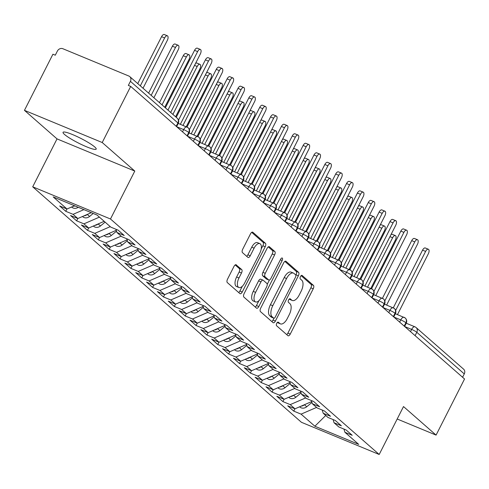 <?xml version="1.0" encoding="UTF-8"?>
<svg xmlns="http://www.w3.org/2000/svg" width="489" height="489" viewBox="0 0 489 489"><rect width="100%" height="100%" fill="white"/><g stroke="black" fill="none" stroke-linecap="round" stroke-linejoin="round"><path stroke-width="0.73" d="M276.731 323.333A1.993 0.954 112.5 0 0 276.585 325.747L287.911 335.668A2.848 1.357 112.5 0 0 288.094 335.784A2.848 1.357 112.5 0 0 290.252 334.085L313.223 288.81A2.848 1.357 112.5 0 0 313.431 285.362L302.11 275.441A1.993 0.954 112.5 0 0 301.976 275.356A1.993 0.954 112.5 0 0 300.472 276.548A1.993 0.954 112.5 0 0 300.319 278.962L301.786 280.246A9.114 4.352 112.5 0 1 301.114 291.285L299.201 295.056A9.114 4.352 112.5 0 1 292.306 300.49A9.114 4.352 112.5 0 1 291.707 300.118L290.24 298.834A1.993 0.954 112.5 0 0 290.111 298.748A1.993 0.954 112.5 0 0 288.602 299.94A1.993 0.954 112.5 0 0 288.455 302.355L289.922 303.638A9.114 4.352 112.5 0 1 289.243 314.678L287.33 318.449A9.114 4.352 112.5 0 1 280.435 323.883A9.114 4.352 112.5 0 1 279.836 323.51L278.375 322.227A1.993 0.954 112.5 0 0 278.241 322.141A1.993 0.954 112.5 0 0 276.731 323.333M64.536 134.469A18.576 2.61 -153.1 0 0 82.598 145.056A18.576 2.61 -153.1 0 0 96.186 149.114A18.576 2.61 -153.1 0 0 94.707 146.951A18.576 2.61 -153.1 0 0 76.645 136.364A18.576 2.61 -153.1 0 0 63.057 132.305A18.576 2.61 -153.1 0 0 64.536 134.469M236.321 264.842A2.848 1.357 112.5 0 0 236.132 264.726A2.848 1.357 112.5 0 0 233.98 266.426L227.538 279.127A2.848 1.357 112.5 0 0 227.324 282.575L239.897 293.596A2.848 1.357 112.5 0 0 240.087 293.712A2.848 1.357 112.5 0 0 242.244 292.012L265.209 246.737A2.848 1.357 112.5 0 0 265.423 243.29L252.844 232.269A2.848 1.357 112.5 0 0 252.66 232.153A2.848 1.357 112.5 0 0 250.502 233.852L242.721 249.194A2.848 1.357 112.5 0 0 242.507 252.642L247.892 257.361A2.848 1.357 112.5 0 0 248.076 257.477A2.848 1.357 112.5 0 0 250.234 255.778L254.097 248.167A7.622 3.637 112.5 0 1 259.861 243.626A7.622 3.637 112.5 0 1 259.793 253.168L244.671 282.972A7.622 3.637 112.5 0 1 238.907 287.514A7.622 3.637 112.5 0 1 238.974 277.978L241.493 273.009A2.848 1.357 112.5 0 0 241.7 269.561L235.918 264.677M397.19 419.012L436.078 435.106L464.55 378.987L130.691 86.406L128.338 85.434L130.416 81.333A4.352 3.778 -48.8 0 0 129.75 76.596A4.352 3.778 -48.8 0 0 128.833 76.027L62.843 48.717A4.352 3.778 -48.8 0 0 57.36 51.1L55.275 55.202L52.922 54.224L24.45 110.343L57.024 138.888L32.708 186.81L110.483 218.993L134.793 171.071L102.219 142.525L130.691 86.406M436.078 435.106L403.504 406.561L379.195 454.483L110.483 218.993M260.68 308.174A2.848 1.357 112.5 0 0 260.466 311.621L273.045 322.642A2.848 1.357 112.5 0 0 273.229 322.758A2.848 1.357 112.5 0 0 275.386 321.059L298.357 275.784A2.848 1.357 112.5 0 0 298.565 272.336L285.992 261.315A2.848 1.357 112.5 0 0 285.802 261.199A2.848 1.357 112.5 0 0 283.651 262.893L260.68 308.174M256.474 308.119L243.895 297.098A2.848 1.357 112.5 0 1 244.109 293.651L267.073 248.375A2.848 1.357 112.5 0 1 269.231 246.676A2.848 1.357 112.5 0 1 269.421 246.792L274.8 251.505A2.848 1.357 112.5 0 1 274.592 254.958L265.276 273.32A2.848 1.357 112.5 0 0 265.062 276.768L268.632 279.897A2.848 1.357 112.5 0 0 268.822 280.014A2.848 1.357 112.5 0 0 270.973 278.314L280.674 259.201A1.993 0.954 112.5 0 1 282.184 258.009A1.993 0.954 112.5 0 1 282.165 260.509L258.815 306.536A2.848 1.357 112.5 0 1 256.658 308.235A2.848 1.357 112.5 0 1 256.474 308.119M32.708 186.81L301.426 422.294L379.195 454.483M325.741 415.485L314.867 426.225L358.7 444.367L344.91 432.282L352.214 435.308L346.139 429.978L338.828 426.952L334.054 422.765L341.359 425.791L335.277 420.461L327.972 417.441L323.198 413.254L330.503 416.273L324.421 410.949L317.116 407.924L312.337 403.737L319.647 406.762L313.565 401.432L306.261 398.413L301.481 394.226L308.785 397.245L302.709 391.921L295.405 388.896L290.625 384.709L297.929 387.734L291.854 382.404L284.543 379.378L279.769 375.191L287.074 378.217L280.992 372.887L273.687 369.867L268.913 365.68L276.218 368.7L270.136 363.376L262.831 360.35L258.051 356.163L265.362 359.189L259.28 353.859L251.976 350.839L247.196 346.652L254.5 349.672L248.424 344.348L241.114 341.322L236.34 337.135L243.644 340.161L237.568 334.831L230.258 331.805L225.484 327.618L232.788 330.643L226.707 325.313L219.402 322.294L214.628 318.107L221.933 321.126L215.851 315.802L208.546 312.777L203.766 308.59L211.077 311.615L204.995 306.285L197.69 303.266L192.911 299.079L200.215 302.098L194.139 296.774L186.829 293.748L182.055 289.561L189.359 292.587L183.277 287.257L175.973 284.231L171.199 280.044L178.503 283.07L172.421 277.74L165.117 274.72L160.337 270.533L167.648 273.553L161.566 268.229L154.261 265.203L149.481 261.016L156.786 264.042L150.71 258.712L143.405 255.692L138.625 251.505L145.93 254.524L139.854 249.201L132.543 246.175L127.77 241.988L135.074 245.013L128.992 239.683L121.688 236.658L116.914 232.471L124.218 235.496L118.136 230.166L110.832 227.147L97.042 215.062L53.209 196.92L66.993 209.005L74.517 205.741M314.867 426.225L301.077 414.14L316.548 407.429M294.946 408.792L293.767 411.121L301.077 414.14M293.767 411.121L287.691 405.791L294.995 408.816L290.215 404.629L305.692 397.912M284.091 399.281L282.911 401.603L290.215 404.629M282.911 401.603L276.835 396.273L284.14 399.299L279.36 395.112L294.836 388.394M273.235 389.764L272.055 392.092L279.36 395.112M272.055 392.092L265.973 386.762L273.284 389.782L268.504 385.601L283.975 378.883M262.379 380.253L261.199 382.575L268.504 385.601M261.199 382.575L255.117 377.245L262.422 380.271L257.648 376.084L273.119 369.366M251.523 370.735L250.344 373.058L257.648 376.084M250.344 373.058L244.262 367.734L251.566 370.754L246.792 366.567L262.263 359.855M240.661 361.218L239.482 363.547L246.792 366.567M239.482 363.547L233.406 358.217L240.71 361.243L235.93 357.056L251.407 350.338M229.806 351.707L228.626 354.03L235.93 357.056M228.626 354.03L222.544 348.7L229.854 351.725L225.074 347.538L240.545 340.821M218.95 342.19L217.77 344.519L225.074 347.538M217.77 344.519L211.688 339.189L218.999 342.208L214.219 338.027L229.689 331.31M208.094 332.679L206.914 335.002L214.219 338.027M206.914 335.002L200.832 329.672L208.137 332.697L203.363 328.51L218.834 321.793M197.232 323.162L196.058 325.485L203.363 328.51M196.058 325.485L189.976 320.161L197.281 323.18L192.507 318.993L207.978 312.282M186.376 313.651L185.197 315.973L192.507 318.993M185.197 315.973L179.121 310.643L186.425 313.669L181.645 309.482L197.122 302.764M175.52 304.134L174.341 306.456L181.645 309.482M174.341 306.456L168.259 301.126L175.569 304.152L170.789 299.965L186.26 293.247M164.665 294.616L163.485 296.945L170.789 299.965M163.485 296.945L157.403 291.615L164.707 294.635L159.934 290.454L175.404 283.736M153.809 285.105L152.629 287.428L159.934 290.454M152.629 287.428L146.547 282.098L153.852 285.124L149.078 280.937L164.548 274.219M142.947 275.588L141.767 277.911L149.078 280.937M141.767 277.911L135.691 272.587L142.996 275.607L138.216 271.419L153.693 264.708M132.091 266.077L130.911 268.4L138.216 271.419M130.911 268.4L124.836 263.07L132.14 266.095L127.36 261.908L142.837 255.191M121.235 256.56L120.056 258.883L127.36 261.908M120.056 258.883L113.974 253.553L121.284 256.578L116.504 252.391L131.975 245.674M110.38 247.043L109.2 249.372L116.504 252.391M109.2 249.372L103.118 244.042L110.422 247.067L105.648 242.88L121.119 236.163M99.518 237.532L98.344 239.854L105.648 242.88M98.344 239.854L92.262 234.524L99.567 237.55L94.793 233.363L110.263 226.645M88.662 228.015L87.482 230.337L94.793 233.363M87.482 230.337L81.406 225.013L88.711 228.033L83.931 223.846L99.408 217.134M77.806 218.504L76.626 220.826L83.931 223.846M76.626 220.826L70.544 215.496L77.855 218.522L73.075 214.335L83.912 209.628M66.95 208.986L65.77 211.309L73.075 214.335M65.77 211.309L59.689 205.985L66.993 209.005M116.914 232.471L115.954 229.268M127.77 241.988L126.81 238.779M77.855 218.522L91.296 212.684M138.625 251.505L137.666 248.296M88.711 228.033L104.181 221.321M149.481 261.016L148.522 257.807M99.567 237.55L116.26 230.301M160.337 270.533L159.383 267.324M110.422 247.067L127.122 239.818M171.199 280.044L170.239 276.841M121.284 256.578L137.977 249.335M182.055 289.561L181.095 286.352M132.14 266.095L148.833 258.846M192.911 299.079L191.951 295.869M142.996 275.607L159.689 268.363M203.766 308.59L202.813 305.38M153.852 285.124L170.551 277.874M214.628 318.107L213.669 314.898M164.707 294.635L181.407 287.391M225.484 327.618L224.524 324.409M175.569 304.152L192.263 296.902M236.34 337.135L235.38 333.926M186.425 313.669L203.118 306.42M247.196 346.652L246.236 343.443M197.281 323.18L213.974 315.937M258.051 356.163L257.098 352.954M208.137 332.697L224.836 325.448M268.913 365.68L267.954 362.471M218.999 342.208L235.692 334.965M279.769 375.191L278.809 371.982M229.854 351.725L246.548 344.476M290.625 384.709L289.665 381.499M240.71 361.243L257.403 353.993M301.481 394.226L300.521 391.017M251.566 370.754L268.265 363.51M312.337 403.737L311.383 400.528M262.422 380.271L279.121 373.021M323.198 413.254L322.239 410.045M273.284 389.782L289.977 382.539M334.054 422.765L333.095 419.556M284.14 399.299L300.833 392.05M462.576 377.257L464.275 373.908L416.799 332.306L415.106 335.65M406.249 323.229L414.929 326.823A4.352 2.078 112.5 0 1 415.216 327A4.352 3.778 131.2 0 1 416.133 327.569L463.609 369.171A4.352 3.778 131.2 0 1 464.275 373.908M344.91 432.282L343.95 429.073M294.995 408.816L311.689 401.567M102.219 142.525L24.45 110.343M57.024 138.888L134.793 171.071M404.189 326.09L405.888 322.746A4.352 3.778 -48.8 0 0 405.222 318.009A4.352 3.778 -48.8 0 0 405.051 317.868A4.352 3.778 -48.8 0 0 404.305 317.434A4.352 2.078 112.5 0 0 404.073 317.306A4.352 2.078 112.5 0 0 400.778 319.898L393.859 317.037M393.333 316.572L395.033 313.229A4.352 3.778 -48.8 0 0 394.366 308.492A4.352 3.778 -48.8 0 0 394.195 308.351A4.352 3.778 -48.8 0 0 393.449 307.923A4.352 2.078 112.5 0 0 393.217 307.789A4.352 2.078 112.5 0 0 389.922 310.387L383.003 307.52M382.477 307.061L384.177 303.712A4.352 3.778 -48.8 0 0 383.51 298.975A4.352 3.778 -48.8 0 0 383.339 298.84A4.352 3.778 -48.8 0 0 382.587 298.406A4.352 2.078 112.5 0 0 382.361 298.272A4.352 2.078 112.5 0 0 379.067 300.869L372.147 298.009M371.622 297.544L373.315 294.201A4.352 3.778 -48.8 0 0 372.655 289.464A4.352 3.778 -48.8 0 0 372.484 289.323A4.352 3.778 -48.8 0 0 371.732 288.895A4.352 2.078 112.5 0 0 371.506 288.761A4.352 2.078 112.5 0 0 368.211 291.352L361.292 288.492M360.766 288.033L362.459 284.684A4.352 3.778 -48.8 0 0 361.793 279.946A4.352 3.778 -48.8 0 0 361.628 279.812A4.352 3.778 -48.8 0 0 360.876 279.378A4.352 2.078 112.5 0 0 360.644 279.243A4.352 2.078 112.5 0 0 357.355 281.841L350.43 278.974M349.904 278.516L351.603 275.173A4.352 3.778 -48.8 0 0 350.937 270.435A4.352 3.778 -48.8 0 0 350.766 270.295A4.352 3.778 -48.8 0 0 350.02 269.861A4.352 2.078 112.5 0 0 349.788 269.732A4.352 2.078 112.5 0 0 346.493 272.324L339.574 269.463M339.048 268.999L340.747 265.655A4.352 3.778 -48.8 0 0 340.081 260.918A4.352 3.778 -48.8 0 0 339.91 260.778A4.352 3.778 -48.8 0 0 339.164 260.35A4.352 2.078 112.5 0 0 338.932 260.215A4.352 2.078 112.5 0 0 335.637 262.813L328.718 259.946M328.192 259.488L329.892 256.138A4.352 3.778 -48.8 0 0 329.225 251.407A4.352 3.778 -48.8 0 0 329.054 251.267A4.352 3.778 -48.8 0 0 328.302 250.833A4.352 2.078 112.5 0 0 328.076 250.698A4.352 2.078 112.5 0 0 324.782 253.296L317.862 250.435M317.337 249.971L319.03 246.627A4.352 3.778 -48.8 0 0 318.363 241.89A4.352 3.778 -48.8 0 0 318.198 241.749A4.352 3.778 -48.8 0 0 317.447 241.321A4.352 2.078 112.5 0 0 317.214 241.187A4.352 2.078 112.5 0 0 313.926 243.779L307.006 240.918M306.481 240.46L308.174 237.11A4.352 3.778 -48.8 0 0 307.508 232.373A4.352 3.778 -48.8 0 0 307.337 232.238A4.352 3.778 -48.8 0 0 306.591 231.804A4.352 2.078 112.5 0 0 306.358 231.67A4.352 2.078 112.5 0 0 303.064 234.268L296.145 231.401M295.619 230.942L297.318 227.599A4.352 3.778 -48.8 0 0 296.652 222.862A4.352 3.778 -48.8 0 0 296.481 222.721A4.352 3.778 -48.8 0 0 295.735 222.293A4.352 2.078 112.5 0 0 295.503 222.159A4.352 2.078 112.5 0 0 292.208 224.751L285.289 221.89M284.763 221.425L286.462 218.082A4.352 3.778 -48.8 0 0 285.796 213.345A4.352 3.778 -48.8 0 0 285.625 213.204A4.352 3.778 -48.8 0 0 284.873 212.776A4.352 2.078 112.5 0 0 284.647 212.642A4.352 2.078 112.5 0 0 281.352 215.239L274.433 212.373M273.907 211.914L275.607 208.565A4.352 3.778 -48.8 0 0 274.94 203.834A4.352 3.778 -48.8 0 0 274.769 203.693A4.352 3.778 -48.8 0 0 274.017 203.259A4.352 2.078 112.5 0 0 273.791 203.131A4.352 2.078 112.5 0 0 270.496 205.722L263.577 202.862M263.051 202.397L264.745 199.054A4.352 3.778 -48.8 0 0 264.078 194.316A4.352 3.778 -48.8 0 0 263.913 194.176A4.352 3.778 -48.8 0 0 263.161 193.748A4.352 2.078 112.5 0 0 262.929 193.613A4.352 2.078 112.5 0 0 259.641 196.211L252.715 193.344M252.19 192.886L253.889 189.536A4.352 3.778 -48.8 0 0 253.223 184.799A4.352 3.778 -48.8 0 0 253.051 184.665A4.352 3.778 -48.8 0 0 252.306 184.231A4.352 2.078 112.5 0 0 252.073 184.096A4.352 2.078 112.5 0 0 248.779 186.694L241.859 183.827M241.334 183.369L243.033 180.025A4.352 3.778 -48.8 0 0 242.367 175.288A4.352 3.778 -48.8 0 0 242.196 175.148A4.352 3.778 -48.8 0 0 241.45 174.72A4.352 2.078 112.5 0 0 241.218 174.585A4.352 2.078 112.5 0 0 237.923 177.177L231.004 174.316M230.478 173.852L232.177 170.508A4.352 3.778 -48.8 0 0 231.511 165.771A4.352 3.778 -48.8 0 0 231.34 165.63A4.352 3.778 -48.8 0 0 230.588 165.203A4.352 2.078 112.5 0 0 230.362 165.068A4.352 2.078 112.5 0 0 227.067 167.666L220.148 164.799M219.622 164.341L221.315 160.997A4.352 3.778 -48.8 0 0 220.655 156.26A4.352 3.778 -48.8 0 0 220.484 156.119A4.352 3.778 -48.8 0 0 219.732 155.685A4.352 2.078 112.5 0 0 219.5 155.557A4.352 2.078 112.5 0 0 216.211 158.149L209.292 155.288M208.766 154.824L210.459 151.48A4.352 3.778 -48.8 0 0 209.793 146.743A4.352 3.778 -48.8 0 0 209.622 146.602A4.352 3.778 -48.8 0 0 208.876 146.174A4.352 2.078 112.5 0 0 208.644 146.04A4.352 2.078 112.5 0 0 205.356 148.638L198.43 145.771M197.904 145.312L199.604 141.963A4.352 3.778 -48.8 0 0 198.937 137.226A4.352 3.778 -48.8 0 0 198.766 137.091A4.352 3.778 -48.8 0 0 198.021 136.657A4.352 2.078 112.5 0 0 197.788 136.523A4.352 2.078 112.5 0 0 194.494 139.12L187.574 136.254M187.049 135.795L188.748 132.452A4.352 3.778 -48.8 0 0 188.082 127.715A4.352 3.778 -48.8 0 0 187.91 127.574A4.352 3.778 -48.8 0 0 187.159 127.146A4.352 2.078 112.5 0 0 186.932 127.012A4.352 2.078 112.5 0 0 183.638 129.603L176.718 126.743M277.379 322.44L277.483 322.532A9.114 4.352 112.5 0 0 278.082 322.905L280.435 323.883M292.306 300.49L289.946 299.512A9.114 4.352 112.5 0 1 289.347 299.14L289.243 299.048M286.695 334.604A2.848 1.357 112.5 0 0 287.893 333.113L310.863 287.838A2.848 1.357 112.5 0 0 311.077 284.39L301.114 275.655M295.814 275.173L295.998 274.806A2.848 1.357 112.5 0 0 296.206 271.358L284.849 261.401M271.829 321.579A2.848 1.357 112.5 0 0 273.027 320.081L273.981 318.211M273.657 318.094A1.993 0.954 112.5 0 0 273.791 318.174A1.993 0.954 112.5 0 0 275.295 316.982L295.46 277.245A1.993 0.954 112.5 0 0 295.607 274.83L294.06 273.473A9.114 4.352 112.5 0 0 293.461 273.1A9.114 4.352 112.5 0 0 286.566 278.534L272.783 305.698A9.114 4.352 112.5 0 0 272.11 316.738L273.657 318.094L271.303 317.116A1.993 0.954 112.5 0 0 271.432 317.196A1.993 0.954 112.5 0 0 271.584 317.233M293.461 273.1L291.108 272.122A9.114 4.352 112.5 0 0 284.213 277.556L286.566 278.534M271.303 317.116L269.757 315.76A9.114 4.352 112.5 0 1 270.429 304.726L284.213 277.556M268.272 246.878L272.44 250.533L274.8 251.505M266.676 279.085A2.848 1.357 112.5 0 1 266.462 279.036A2.848 1.357 112.5 0 1 266.279 278.919L262.709 275.79A2.848 1.357 112.5 0 1 262.917 272.342L272.232 253.98A2.848 1.357 112.5 0 0 272.44 250.533M269.427 279.995L267.22 284.341M258.925 300.692L256.456 305.564L258.815 306.536M255.606 292.373A7.622 3.637 112.5 0 0 255.545 301.915A7.622 3.637 112.5 0 0 261.309 297.367L266.639 286.866A2.848 1.357 112.5 0 0 266.847 283.418L263.278 280.289A2.848 1.357 112.5 0 0 263.088 280.173A2.848 1.357 112.5 0 0 260.937 281.872L255.606 292.373L253.253 291.395A7.622 3.637 112.5 0 0 253.186 300.937L255.545 301.915M260.918 279.317A2.848 1.357 112.5 0 0 260.735 279.195A2.848 1.357 112.5 0 0 258.577 280.894L260.937 281.872M253.253 291.395L258.577 280.894M255.258 307.055A2.848 1.357 112.5 0 0 256.456 305.564M238.907 287.514L236.554 286.542A7.622 3.637 112.5 0 1 236.615 277L239.133 272.031A2.848 1.357 112.5 0 0 239.347 268.583L235.178 264.928M259.861 243.626L257.501 242.648A7.622 3.637 112.5 0 0 251.737 247.196L254.097 248.167M246.676 256.297A2.848 1.357 112.5 0 0 247.874 254.8L251.737 247.196M261.212 248.999L262.856 245.765A2.848 1.357 112.5 0 0 263.064 242.312L251.701 232.354M238.687 292.532A2.848 1.357 112.5 0 0 239.885 291.041L242.293 286.291M299.616 406.805L299.891 407.05A5.807 5.037 -48.8 0 0 301.114 407.808A5.807 5.037 -48.8 0 0 306.737 406.744L311.951 402.441M390.98 234.665A3.631 1.73 -67.5 0 1 392.3 234.329L395.363 235.594A3.631 1.73 112.5 0 0 392.618 237.758L367.569 287.135M370.809 288.473L395.332 240.136A3.631 1.73 112.5 0 0 395.363 235.594M304.561 404.66L304.458 404.751A5.807 5.037 131.2 0 1 301.138 406.145M397.49 314.58L428.327 253.791A3.631 1.73 112.5 0 0 428.358 249.249A3.631 1.73 112.5 0 0 425.613 251.413L422.551 250.148A3.631 1.73 -67.5 0 1 425.296 247.984L428.358 249.249M393.29 307.819L422.551 250.148M395.65 310.472L425.613 251.413M288.761 397.294L289.036 397.533A5.807 5.037 -48.8 0 0 290.258 398.291A5.807 5.037 -48.8 0 0 295.876 397.233L301.096 392.924M380.124 225.148A3.631 1.73 -67.5 0 1 381.444 224.812L384.507 226.083A3.631 1.73 112.5 0 0 381.762 228.247L356.713 277.618M359.953 278.956L384.476 230.625A3.631 1.73 112.5 0 0 384.507 226.083M293.706 395.149L293.596 395.234A5.807 5.037 131.2 0 1 290.283 396.634M277.905 387.777L278.174 388.015A5.807 5.037 -48.8 0 0 279.402 388.779A5.807 5.037 -48.8 0 0 285.02 387.716L290.24 383.407M369.268 215.631A3.631 1.73 -67.5 0 1 370.589 215.301L373.651 216.566A3.631 1.73 112.5 0 0 370.906 218.73L345.857 268.1M349.097 269.445L373.62 221.107A3.631 1.73 112.5 0 0 373.651 216.566M282.844 385.632L282.74 385.717A5.807 5.037 131.2 0 1 279.421 387.117M267.043 378.266L267.318 378.504A5.807 5.037 -48.8 0 0 268.547 379.262A5.807 5.037 -48.8 0 0 274.164 378.205L279.378 373.896M358.406 206.12A3.631 1.73 -67.5 0 1 359.727 205.783L362.795 207.055A3.631 1.73 112.5 0 0 360.051 209.213L335.002 258.589M338.241 259.928L362.765 211.596A3.631 1.73 112.5 0 0 362.795 207.055M271.988 376.12L271.884 376.206A5.807 5.037 131.2 0 1 268.565 377.606M256.187 368.749L256.462 368.987A5.807 5.037 -48.8 0 0 257.685 369.751A5.807 5.037 -48.8 0 0 263.308 368.688L268.522 364.378M347.551 196.602A3.631 1.73 -67.5 0 1 348.871 196.272L351.933 197.538A3.631 1.73 112.5 0 0 349.189 199.701L324.14 249.072M327.385 250.417L351.903 202.079A3.631 1.73 112.5 0 0 351.933 197.538M261.132 366.603L261.028 366.689A5.807 5.037 131.2 0 1 257.709 368.089M386.634 305.063L417.472 244.274A3.631 1.73 112.5 0 0 417.502 239.738A3.631 1.73 112.5 0 0 414.758 241.896L411.695 240.631A3.631 1.73 -67.5 0 1 414.44 238.467L417.502 239.738M382.435 298.308L411.695 240.631M384.794 300.955L414.758 241.896M375.772 295.552L406.616 234.763A3.631 1.73 112.5 0 0 406.646 230.221A3.631 1.73 112.5 0 0 403.902 232.385L400.833 231.114A3.631 1.73 -67.5 0 1 403.578 228.95L406.646 230.221M371.573 288.791L400.833 231.114M373.938 291.438L403.902 232.385M364.916 286.034L395.754 225.246A3.631 1.73 112.5 0 0 395.784 220.704A3.631 1.73 112.5 0 0 393.04 222.868L389.977 221.603A3.631 1.73 -67.5 0 1 392.722 219.439L395.784 220.704M360.717 279.274L389.977 221.603M363.082 281.927L393.04 222.868M354.06 276.517L384.898 215.735A3.631 1.73 112.5 0 0 384.929 211.193A3.631 1.73 112.5 0 0 382.184 213.357L379.122 212.085A3.631 1.73 -67.5 0 1 381.866 209.922L384.929 211.193M349.861 269.763L379.122 212.085M352.227 272.41L382.184 213.357M245.331 359.232L245.606 359.476A5.807 5.037 -48.8 0 0 246.829 360.234A5.807 5.037 -48.8 0 0 252.452 359.171L257.666 354.867M336.695 187.091A3.631 1.73 -67.5 0 1 338.015 186.755L341.077 188.02A3.631 1.73 112.5 0 0 338.333 190.184L313.284 239.561M316.524 240.9L341.047 192.562A3.631 1.73 112.5 0 0 341.077 188.02M250.276 357.086L250.172 357.178A5.807 5.037 131.2 0 1 246.853 358.578M343.205 267.006L374.042 206.217A3.631 1.73 112.5 0 0 374.073 201.676A3.631 1.73 112.5 0 0 371.328 203.84L368.266 202.574A3.631 1.73 -67.5 0 1 371.01 200.411L374.073 201.676M339.005 260.246L368.266 202.574M341.365 262.899L371.328 203.84M234.476 349.721L234.751 349.959A5.807 5.037 -48.8 0 0 235.973 350.717A5.807 5.037 -48.8 0 0 241.59 349.659L246.811 345.35M325.839 177.574A3.631 1.73 -67.5 0 1 327.159 177.238L330.222 178.509A3.631 1.73 112.5 0 0 327.477 180.673L302.428 230.044M305.668 231.389L330.191 183.051A3.631 1.73 112.5 0 0 330.222 178.509M239.421 347.575L239.31 347.661A5.807 5.037 131.2 0 1 235.998 349.06M223.62 340.203L223.889 340.442A5.807 5.037 -48.8 0 0 225.117 341.206A5.807 5.037 -48.8 0 0 230.735 340.142L235.949 335.833M314.983 168.057A3.631 1.73 -67.5 0 1 316.297 167.727L319.366 168.992A3.631 1.73 112.5 0 0 316.621 171.156L291.572 220.533M294.812 221.872L319.335 173.534A3.631 1.73 112.5 0 0 319.366 168.992M228.559 338.058L228.455 338.144A5.807 5.037 131.2 0 1 225.136 339.543M212.758 330.692L213.033 330.931A5.807 5.037 -48.8 0 0 214.261 331.689A5.807 5.037 -48.8 0 0 219.879 330.631L225.093 326.322M304.121 158.546A3.631 1.73 -67.5 0 1 305.442 158.21L308.504 159.481A3.631 1.73 112.5 0 0 305.766 161.639L280.717 211.016M283.956 212.354L308.48 164.023A3.631 1.73 112.5 0 0 308.504 159.481M217.703 328.547L217.599 328.632A5.807 5.037 131.2 0 1 214.28 330.032M332.349 257.489L363.186 196.706A3.631 1.73 112.5 0 0 363.217 192.165A3.631 1.73 112.5 0 0 360.472 194.322L357.41 193.057A3.631 1.73 -67.5 0 1 360.155 190.893L363.217 192.165M328.15 250.735L357.41 193.057M330.509 253.381L360.472 194.322M321.487 247.978L352.331 187.189A3.631 1.73 112.5 0 0 352.361 182.648A3.631 1.73 112.5 0 0 349.617 184.811L346.548 183.54A3.631 1.73 -67.5 0 1 349.293 181.382L352.361 182.648M317.288 241.218L346.548 183.54M319.653 243.864L349.617 184.811M310.631 238.461L341.469 177.672A3.631 1.73 112.5 0 0 341.499 173.13A3.631 1.73 112.5 0 0 338.755 175.294L335.692 174.029A3.631 1.73 -67.5 0 1 338.437 171.865L341.499 173.13M306.432 231.7L335.692 174.029M308.797 234.353L338.755 175.294M201.902 321.175L202.177 321.414A5.807 5.037 -48.8 0 0 203.4 322.178A5.807 5.037 -48.8 0 0 209.023 321.114L214.237 316.805M293.266 149.029A3.631 1.73 -67.5 0 1 294.586 148.699L297.648 149.964A3.631 1.73 112.5 0 0 294.904 152.128L269.855 201.499M273.1 202.843L297.618 154.506A3.631 1.73 112.5 0 0 297.648 149.964M206.847 319.03L206.743 319.115A5.807 5.037 131.2 0 1 203.424 320.515M299.775 228.944L330.613 168.161A3.631 1.73 112.5 0 0 330.643 163.619A3.631 1.73 112.5 0 0 327.899 165.783L324.837 164.512A3.631 1.73 -67.5 0 1 327.581 162.348L330.643 163.619M295.576 222.189L324.837 164.512M297.942 224.836L327.899 165.783M191.046 311.658L191.321 311.903A5.807 5.037 -48.8 0 0 192.544 312.66A5.807 5.037 -48.8 0 0 198.167 311.597L203.381 307.294M282.41 139.518A3.631 1.73 -67.5 0 1 283.73 139.182L286.792 140.447A3.631 1.73 112.5 0 0 284.048 142.611L258.999 191.988M262.238 193.326L286.762 144.988A3.631 1.73 112.5 0 0 286.792 140.447M195.991 309.513L195.887 309.604A5.807 5.037 131.2 0 1 192.568 311.004M288.92 219.433L319.757 158.644A3.631 1.73 112.5 0 0 319.788 154.102A3.631 1.73 112.5 0 0 317.043 156.266L313.981 155.001A3.631 1.73 -67.5 0 1 316.725 152.837L319.788 154.102M284.72 212.672L313.981 155.001M287.08 215.325L317.043 156.266M180.19 302.147L180.459 302.385A5.807 5.037 -48.8 0 0 181.688 303.143A5.807 5.037 -48.8 0 0 187.305 302.086L192.525 297.777M271.554 130.001A3.631 1.73 -67.5 0 1 272.874 129.664L275.937 130.936A3.631 1.73 112.5 0 0 273.192 133.1L248.143 182.47M251.383 183.815L275.906 135.477A3.631 1.73 112.5 0 0 275.937 130.936M185.129 300.001L185.025 300.087A5.807 5.037 131.2 0 1 181.706 301.487M278.058 209.915L308.901 149.133A3.631 1.73 112.5 0 0 308.932 144.591A3.631 1.73 112.5 0 0 306.187 146.749L303.119 145.484A3.631 1.73 -67.5 0 1 305.863 143.32L308.932 144.591M273.864 203.161L303.119 145.484M276.224 205.808L306.187 146.749M169.335 292.63L169.604 292.874A5.807 5.037 -48.8 0 0 170.832 293.632A5.807 5.037 -48.8 0 0 176.45 292.569L181.663 288.265M260.692 120.483A3.631 1.73 -67.5 0 1 262.012 120.153L265.081 121.419A3.631 1.73 112.5 0 0 262.336 123.583L237.287 172.959M240.527 174.298L265.05 125.96A3.631 1.73 112.5 0 0 265.081 121.419M174.273 290.484L174.17 290.57A5.807 5.037 131.2 0 1 170.85 291.97M267.202 200.404L298.046 139.616A3.631 1.73 112.5 0 0 298.07 135.074A3.631 1.73 112.5 0 0 295.325 137.238L292.263 135.966A3.631 1.73 -67.5 0 1 295.008 133.809L298.07 135.074M263.003 193.644L292.263 135.966M265.368 196.291L295.325 137.238M158.473 283.119L158.748 283.357A5.807 5.037 -48.8 0 0 159.976 284.115A5.807 5.037 -48.8 0 0 165.594 283.058L170.808 278.748M249.836 110.972A3.631 1.73 -67.5 0 1 251.157 110.636L254.219 111.908A3.631 1.73 112.5 0 0 251.474 114.065L226.425 163.442M229.671 164.781L254.188 116.449A3.631 1.73 112.5 0 0 254.219 111.908M163.418 280.973L163.314 281.059A5.807 5.037 131.2 0 1 159.995 282.459M256.346 190.887L287.184 130.098A3.631 1.73 112.5 0 0 287.214 125.557A3.631 1.73 112.5 0 0 284.47 127.721L281.407 126.455A3.631 1.73 -67.5 0 1 284.152 124.292L287.214 125.557M252.147 184.127L281.407 126.455M254.512 186.78L284.47 127.721M147.617 273.602L147.892 273.84A5.807 5.037 -48.8 0 0 149.114 274.604A5.807 5.037 -48.8 0 0 154.738 273.54L159.952 269.231M238.98 101.455A3.631 1.73 -67.5 0 1 240.301 101.125L243.363 102.39A3.631 1.73 112.5 0 0 240.619 104.554L215.57 153.925M218.809 155.27L243.333 106.932A3.631 1.73 112.5 0 0 243.363 102.39M152.562 271.456L152.458 271.542A5.807 5.037 131.2 0 1 149.139 272.941M245.49 181.376L276.328 120.587A3.631 1.73 112.5 0 0 276.358 116.046A3.631 1.73 112.5 0 0 273.614 118.21L270.551 116.938A3.631 1.73 -67.5 0 1 273.296 114.774L276.358 116.046M241.291 174.616L270.551 116.938M243.65 177.262L273.614 118.21M136.761 264.091L137.036 264.329A5.807 5.037 -48.8 0 0 138.259 265.087A5.807 5.037 -48.8 0 0 143.876 264.029L149.096 259.72M228.125 91.944A3.631 1.73 -67.5 0 1 229.445 91.608L232.507 92.873A3.631 1.73 112.5 0 0 229.763 95.037L204.714 144.414M207.953 145.753L232.477 97.415A3.631 1.73 112.5 0 0 232.507 92.873M141.706 261.939L141.596 262.031A5.807 5.037 131.2 0 1 138.283 263.43M234.634 171.859L265.472 111.07A3.631 1.73 112.5 0 0 265.503 106.529A3.631 1.73 112.5 0 0 262.758 108.692L259.696 107.427A3.631 1.73 -67.5 0 1 262.44 105.263L265.503 106.529M230.435 165.099L259.696 107.427M232.795 167.751L262.758 108.692M125.905 254.573L126.174 254.812A5.807 5.037 -48.8 0 0 127.403 255.57A5.807 5.037 -48.8 0 0 133.02 254.512L138.24 250.203M217.269 82.427A3.631 1.73 -67.5 0 1 218.589 82.091L221.651 83.362A3.631 1.73 112.5 0 0 218.907 85.526L193.858 134.897M197.098 136.242L221.621 87.904A3.631 1.73 112.5 0 0 221.651 83.362M130.844 252.428L130.74 252.513A5.807 5.037 131.2 0 1 127.421 253.913M223.773 162.342L254.616 101.559A3.631 1.73 112.5 0 0 254.647 97.018A3.631 1.73 112.5 0 0 251.902 99.175L248.834 97.91A3.631 1.73 -67.5 0 1 251.578 95.746L254.647 97.018M219.573 155.588L248.834 97.91M221.939 158.234L251.902 99.175M115.043 245.056L115.318 245.301A5.807 5.037 -48.8 0 0 116.547 246.059A5.807 5.037 -48.8 0 0 122.164 244.995L127.378 240.692M206.407 72.91A3.631 1.73 -67.5 0 1 207.727 72.58L210.796 73.845A3.631 1.73 112.5 0 0 208.051 76.009L183.002 125.386M186.242 126.724L210.765 78.387A3.631 1.73 112.5 0 0 210.796 73.845M119.988 242.911L119.884 242.996A5.807 5.037 131.2 0 1 116.565 244.396M212.917 152.831L243.754 92.042A3.631 1.73 112.5 0 0 243.785 87.5A3.631 1.73 112.5 0 0 241.04 89.664L237.978 88.393A3.631 1.73 -67.5 0 1 240.722 86.235L243.785 87.5M208.717 146.07L237.978 88.393M211.083 148.717L241.04 89.664M104.188 235.545L104.463 235.784A5.807 5.037 -48.8 0 0 105.685 236.542A5.807 5.037 -48.8 0 0 111.309 235.484L116.523 231.175M195.551 63.399A3.631 1.73 -67.5 0 1 196.871 63.063L199.934 64.334A3.631 1.73 112.5 0 0 197.189 66.492L172.886 114.402M175.6 116.779L199.903 68.876A3.631 1.73 112.5 0 0 199.934 64.334M109.133 233.4L109.029 233.485A5.807 5.037 131.2 0 1 105.71 234.885M202.061 143.314L232.898 82.525A3.631 1.73 112.5 0 0 232.929 77.983A3.631 1.73 112.5 0 0 230.185 80.147L227.122 78.882A3.631 1.73 -67.5 0 1 229.867 76.718L232.929 77.983M197.862 136.553L227.122 78.882M200.227 139.206L230.185 80.147M93.332 226.028L93.607 226.266A5.807 5.037 -48.8 0 0 94.829 227.03A5.807 5.037 -48.8 0 0 100.453 225.967L105.104 222.122M186.333 56.981L183.271 55.709A3.631 1.73 -67.5 0 1 186.016 53.552L189.078 54.817A3.631 1.73 112.5 0 0 186.333 56.981L162.03 104.884M164.744 107.262L189.047 59.358A3.631 1.73 112.5 0 0 189.078 54.817M183.271 55.709L159.463 102.635M98.277 223.883L98.173 223.968A5.807 5.037 131.2 0 1 94.854 225.368M191.205 133.803L222.043 73.014A3.631 1.73 112.5 0 0 222.073 68.472A3.631 1.73 112.5 0 0 219.329 70.636L216.266 69.365A3.631 1.73 -67.5 0 1 219.011 67.201L222.073 68.472M187.006 127.042L216.266 69.365M189.365 129.689L219.329 70.636M82.476 216.517L82.751 216.755A5.807 5.037 -48.8 0 0 83.974 217.513A5.807 5.037 -48.8 0 0 89.591 216.456L93.203 213.473M175.478 47.464L172.415 46.198A3.631 1.73 -67.5 0 1 175.16 44.034L178.222 45.3A3.631 1.73 112.5 0 0 175.478 47.464L151.174 95.367M153.888 97.751L178.192 49.841A3.631 1.73 112.5 0 0 178.222 45.3M172.415 46.198L148.607 93.118M87.415 214.365L87.311 214.457A5.807 5.037 131.2 0 1 83.992 215.857M180.349 124.285L211.187 63.497A3.631 1.73 112.5 0 0 211.217 58.955A3.631 1.73 112.5 0 0 208.473 61.119L205.411 59.854A3.631 1.73 -67.5 0 1 208.149 57.69L211.217 58.955M176.242 117.342L205.411 59.854M178.509 120.178L208.473 61.119M71.62 207L71.889 207.238A5.807 5.037 -48.8 0 0 73.118 207.996A5.807 5.037 -48.8 0 0 78.264 207.293M164.622 37.953L161.553 36.681A3.631 1.73 -67.5 0 1 164.298 34.517L167.366 35.789A3.631 1.73 112.5 0 0 164.622 37.953L140.319 85.856M143.032 88.234L167.336 40.33A3.631 1.73 112.5 0 0 167.366 35.789M161.553 36.681L137.751 83.607M74.89 205.893A5.807 5.037 131.2 0 1 73.136 206.34M170.667 112.452L200.331 53.986A3.631 1.73 112.5 0 0 200.356 49.444A3.631 1.73 112.5 0 0 197.617 51.602L194.549 50.336A3.631 1.73 -67.5 0 1 197.293 48.173L200.356 49.444M165.386 107.825L194.549 50.336M167.953 110.074L197.617 51.602M410.515 331.628L411.634 329.415A4.352 2.078 112.5 0 1 414.929 326.823A4.352 4.352 0 0 1 416.133 327.569A4.352 3.778 131.2 0 1 416.799 332.306A4.352 0.611 -153.1 0 0 411.634 329.415L404.721 326.554M176.193 126.278L177.892 122.935L130.416 81.333M176.608 126.645L178.234 123.442A4.352 0.611 -153.1 0 0 177.892 122.935A4.352 3.778 -48.8 0 0 177.226 118.197L129.75 76.596M404.611 326.456L406.237 323.253A4.352 0.611 -153.1 0 0 405.888 322.746A4.352 0.611 -153.1 0 0 400.784 319.904L400.778 319.898M399.66 322.117L400.784 319.904M388.804 312.599L389.922 310.387A4.352 0.611 -153.1 0 1 395.033 313.229A4.352 0.611 -153.1 0 1 395.381 313.736A4.352 4.352 0 0 0 394.366 308.492M377.942 303.088L379.067 300.869M367.086 293.571L368.211 291.358A4.352 0.611 -153.1 0 1 373.315 294.201A4.352 0.611 -153.1 0 1 373.663 294.708A4.352 4.352 0 0 0 372.655 289.464M356.23 284.06L357.355 281.841A4.352 0.611 -153.1 0 1 362.459 284.684A4.352 0.611 -153.1 0 1 362.807 285.191A4.352 4.352 0 0 0 361.793 279.946M345.375 274.543L346.493 272.324M334.513 265.026L335.637 262.813A4.352 0.611 -153.1 0 1 340.747 265.655A4.352 0.611 -153.1 0 1 341.096 266.163A4.352 4.352 0 0 0 340.081 260.918M323.657 255.515L324.782 253.302A4.352 0.611 -153.1 0 1 329.892 256.138A4.352 0.611 -153.1 0 1 330.234 256.646A4.352 4.352 0 0 0 329.225 251.407M312.801 245.998L313.926 243.779M301.945 236.487L303.07 234.268A4.352 0.611 -153.1 0 1 308.174 237.11A4.352 0.611 -153.1 0 1 308.522 237.617A4.352 4.352 0 0 0 307.508 232.373M291.089 226.969L292.208 224.757A4.352 0.611 -153.1 0 1 297.318 227.599A4.352 0.611 -153.1 0 1 297.667 228.106A4.352 4.352 0 0 0 296.652 222.862M280.228 217.452L281.352 215.239A4.352 0.611 -153.1 0 1 286.462 218.082A4.352 0.611 -153.1 0 1 286.811 218.589A4.352 4.352 0 0 0 285.796 213.345M269.372 207.941L270.496 205.728A4.352 0.611 -153.1 0 1 275.607 208.565A4.352 0.611 -153.1 0 1 275.949 209.072A4.352 4.352 0 0 0 274.94 203.834M258.516 198.424L259.641 196.211A4.352 0.611 -153.1 0 1 264.745 199.054A4.352 0.611 -153.1 0 1 265.093 199.561A4.352 4.352 0 0 0 264.078 194.316M247.66 188.913L248.785 186.694A4.352 0.611 -153.1 0 1 253.889 189.536A4.352 0.611 -153.1 0 1 254.237 190.044A4.352 4.352 0 0 0 253.223 184.799M236.804 179.396L237.923 177.183A4.352 0.611 -153.1 0 1 243.033 180.025A4.352 0.611 -153.1 0 1 243.381 180.533A4.352 4.352 0 0 0 242.367 175.288M225.942 169.879L227.067 167.666A4.352 0.611 -153.1 0 1 232.177 170.508A4.352 0.611 -153.1 0 1 232.519 171.016A4.352 4.352 0 0 0 231.511 165.771M215.087 160.368L216.211 158.155A4.352 0.611 -153.1 0 1 221.315 160.997A4.352 0.611 -153.1 0 1 221.664 161.498A4.352 4.352 0 0 0 220.655 156.26M204.231 150.85L205.356 148.638A4.352 0.611 -153.1 0 1 210.459 151.48A4.352 0.611 -153.1 0 1 210.808 151.987A4.352 4.352 0 0 0 209.793 146.743M193.375 141.339L194.494 139.12A4.352 0.611 -153.1 0 1 199.604 141.963A4.352 0.611 -153.1 0 1 199.952 142.47A4.352 4.352 0 0 0 198.937 137.226M182.513 131.822L183.638 129.609A4.352 0.611 -153.1 0 1 188.748 132.452A4.352 0.611 -153.1 0 1 189.096 132.959A4.352 4.352 0 0 0 188.082 127.715M382.893 307.428L384.525 304.219A4.352 0.611 -153.1 0 0 384.177 303.712A4.352 0.611 -153.1 0 0 379.067 300.876M350.326 278.883L351.952 275.68A4.352 0.611 -153.1 0 0 351.603 275.173A4.352 0.611 -153.1 0 0 346.493 272.33M317.752 250.337L319.378 247.134A4.352 0.611 -153.1 0 0 319.03 246.627A4.352 0.611 -153.1 0 0 313.926 243.785M277.483 322.532L279.836 323.51M289.347 299.14L291.707 300.118M311.077 284.39L313.431 285.362M310.863 287.838L313.223 288.81M287.893 333.113L290.252 334.085M285.588 261.15L285.992 261.315M296.206 271.358L298.565 272.336M295.998 274.806L298.357 275.784M273.027 320.081L275.386 321.059M270.429 304.726L272.783 305.698M269.757 315.76L272.11 316.738M269.017 246.627L269.421 246.792M272.232 253.98L274.592 254.958M262.917 272.342L265.276 273.32M262.709 275.79L265.062 276.768M266.279 278.919L268.632 279.897M280.386 259.769L282.165 260.509M239.347 268.583L241.7 269.561M239.133 272.031L241.493 273.009M236.615 277L238.974 277.978M247.874 254.8L250.234 255.778M252.446 232.104L252.844 232.269M263.064 242.312L265.423 243.29M262.856 245.765L265.209 246.737M239.885 291.041L242.244 292.012M392.618 237.758L389.965 236.664M306.737 406.744L304.458 404.751M381.762 228.247L379.109 227.147M295.876 397.233L293.596 395.234M370.906 218.73L368.254 217.629M285.02 387.716L282.74 385.717M360.051 209.213L357.398 208.118M274.164 378.205L271.884 376.206M349.189 199.701L346.536 198.601M263.308 368.688L261.028 366.689M338.333 190.184L335.68 189.09M252.452 359.171L250.172 357.178M327.477 180.673L324.824 179.573M241.59 349.659L239.31 347.661M316.621 171.156L313.969 170.056M230.735 340.142L228.455 338.144M305.766 161.639L303.107 160.545M219.879 330.631L217.599 328.632M294.904 152.128L292.251 151.028M209.023 321.114L206.743 319.115M284.048 142.611L281.395 141.517M198.167 311.597L195.887 309.604M273.192 133.1L270.539 131.999M187.305 302.086L185.025 300.087M262.336 123.583L259.683 122.482M176.45 292.569L174.17 290.57M251.474 114.065L248.822 112.971M165.594 283.058L163.314 281.059M240.619 104.554L237.966 103.454M154.738 273.54L152.458 271.542M229.763 95.037L227.11 93.943M143.876 264.029L141.596 262.031M218.907 85.526L216.254 84.426M133.02 254.512L130.74 252.513M208.051 76.009L205.392 74.909M122.164 244.995L119.884 242.996M197.189 66.492L194.536 65.398M111.309 235.484L109.029 233.485M100.453 225.967L98.173 223.968M89.591 216.456L87.311 214.457M406.237 323.253A4.352 4.352 0 0 0 405.222 318.009M393.755 316.939L395.381 313.736L405.051 317.868M384.525 304.219A4.352 4.352 0 0 0 383.51 298.975M394.195 308.351L384.537 304.195M372.037 297.911L373.663 294.708M383.339 298.84L373.675 294.684M361.182 288.4L362.807 285.191L372.484 289.323M351.952 275.68A4.352 4.352 0 0 0 350.937 270.435M361.628 279.812L351.964 275.649M339.47 269.366L341.096 266.163M350.766 270.295L341.108 266.138M328.608 259.855L330.234 256.646M339.91 260.778L330.246 256.621M319.378 247.134A4.352 4.352 0 0 0 318.363 241.89M329.054 251.267L319.39 247.11M306.896 240.826L308.522 237.617M318.198 241.749L308.535 237.593M296.041 231.309L297.667 228.106M307.337 232.238L297.679 228.076M285.185 221.792L286.811 218.589M296.481 222.721L286.823 218.565M274.323 212.281L275.949 209.072M285.625 213.204L275.961 209.047M263.467 202.764L265.093 199.561M274.769 203.693L265.105 199.536M252.611 193.253L254.237 190.044M263.913 194.176L254.249 190.019M241.755 183.736L243.381 180.533M253.051 184.665L243.394 180.508M230.894 174.218L232.519 171.016M242.196 175.148L232.538 170.991M220.038 164.707L221.664 161.498M231.34 165.63L221.676 161.474M209.182 155.19L210.808 151.987M220.484 156.119L210.82 151.963M198.326 145.679L199.952 142.47M209.622 146.602L199.964 142.446M187.47 136.162L189.096 132.959M198.766 137.091L189.109 132.935M178.234 123.442A4.352 4.352 0 0 0 177.226 118.197M187.91 127.574L178.247 123.417M271.432 317.196L273.791 318.174M266.462 279.036L268.822 280.014M260.735 279.195L263.088 280.173"/></g></svg>
